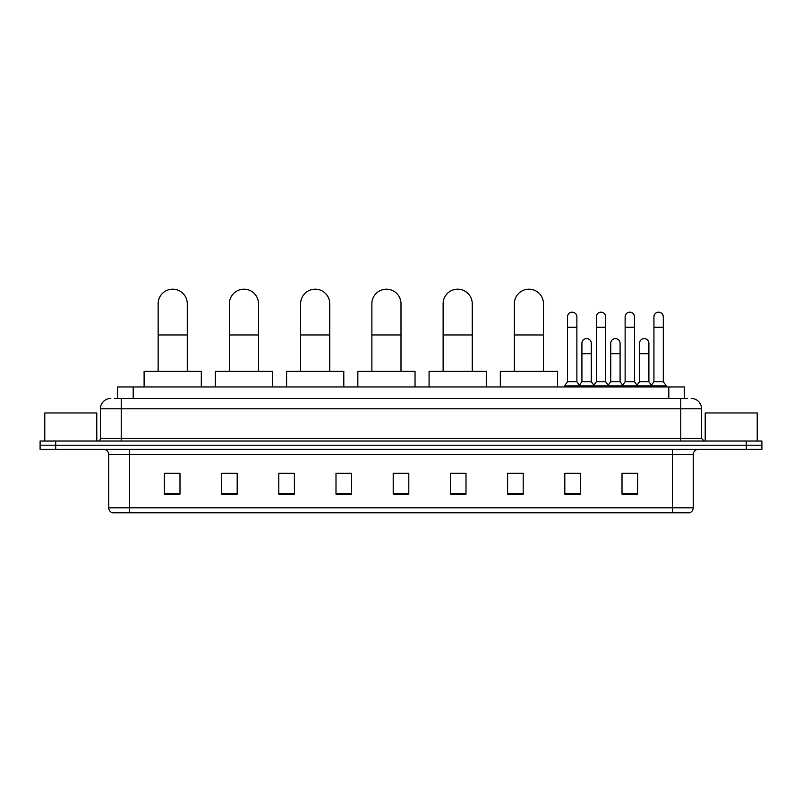 <?xml version="1.0" encoding="UTF-8"?>
<svg xmlns="http://www.w3.org/2000/svg" width="802" height="802" viewBox="0 0 802 802"><rect width="100%" height="100%" fill="white"/><g stroke="black" fill="none" stroke-linecap="round" stroke-linejoin="round"><path stroke-width="1.2" d="M117.593 398.404L117.593 386.955L684.407 386.955L684.407 398.404M114.706 398.404L687.535 398.404M114.465 398.404L121.222 398.404L121.222 408.799L100.42 408.799L100.42 438.443A2.596 2.596 0 0 1 97.824 441.04M110.826 398.404A10.396 10.396 0 0 0 100.42 408.799M691.174 398.404A10.396 10.396 0 0 1 701.58 408.799L701.58 438.443L704.176 441.04M55.699 441.04L40.1 441.04L40.1 445.2L55.699 445.2L40.1 445.2L40.1 449.361L55.699 449.361L55.699 445.2L746.301 445.2L55.699 445.2L55.699 441.04L746.301 441.04L746.301 445.2L761.9 445.2L746.301 445.2L746.301 449.361L55.699 449.361M746.301 449.361L761.9 449.361L761.9 441.04L746.301 441.04M693.259 507.816C693.108 510.303 691.865 511.967 689.509 512.809L672.457 512.809L672.457 507.816L693.259 507.816L693.259 454.564A5.203 5.203 0 0 1 698.452 449.361M672.457 512.809L112.491 512.809A5.203 5.203 0 0 1 108.741 507.816L108.741 454.564C108.44 451.406 106.706 449.671 103.548 449.361M637.61 494.132L637.61 473.34L622.011 473.34L622.011 494.132L637.61 494.132M580.407 494.132L580.407 473.34L564.808 473.34L564.808 494.132L580.407 494.132M523.205 494.132L523.205 473.34L507.606 473.34L507.606 494.132L523.205 494.132M466.002 494.132L466.002 473.34L450.403 473.34L450.403 494.132L466.002 494.132M179.989 494.132L179.989 473.34L164.39 473.34L164.39 494.132L179.989 494.132M237.191 494.132L237.191 473.34L221.593 473.34L221.593 494.132L237.191 494.132M294.394 494.132L294.394 473.34L278.795 473.34L278.795 494.132L294.394 494.132M351.597 494.132L351.597 473.34L335.998 473.34L335.998 494.132L351.597 494.132M408.799 494.132L408.799 473.34L393.201 473.34L393.201 494.132L408.799 494.132M510.202 473.441L523.205 473.441M566.994 473.441L577.39 473.441M624.608 473.441L635.014 473.441M351.597 473.34L335.998 473.441L351.597 473.34M294.394 473.34L278.795 473.441L294.394 473.34M225.232 473.441L237.191 473.441M393.201 473.441L405.16 473.441M179.989 473.441L164.39 473.441M466.002 473.441L450.403 473.441M96.781 441.04L96.781 412.96L44.782 412.96L44.782 441.04M158.144 371.356L158.144 303.757A14.556 14.556 0 0 1 172.711 289.191A14.556 14.556 0 0 1 187.267 303.757A14.556 14.556 0 0 0 172.711 289.191M187.267 371.356L187.267 303.757M201.312 386.955L201.312 371.356L144.109 371.356L144.109 386.955M229.392 371.356L229.392 303.757A14.556 14.556 0 0 1 243.948 289.191A14.556 14.556 0 0 1 258.515 303.757A14.556 14.556 0 0 0 243.948 289.191M258.515 371.356L258.515 303.757M272.55 386.955L272.55 371.356L215.347 371.356L215.347 386.955M300.63 371.356L300.63 303.757A14.556 14.556 0 0 1 315.196 289.191A14.556 14.556 0 0 1 329.752 303.757A14.556 14.556 0 0 0 315.196 289.191M329.752 371.356L329.752 303.757M343.797 386.955L343.797 371.356L286.595 371.356L286.595 386.955M371.877 371.356L371.877 303.757A14.556 14.556 0 0 1 386.444 289.191A14.556 14.556 0 0 1 401 303.757A14.556 14.556 0 0 0 386.444 289.191M401 371.356L401 303.757M415.045 386.955L415.045 371.356L357.842 371.356L357.842 386.955M443.125 371.356L443.125 303.757A14.556 14.556 0 0 1 457.681 289.191A14.556 14.556 0 0 1 472.248 303.757A14.556 14.556 0 0 0 457.681 289.191M472.248 371.356L472.248 303.757M486.283 386.955L486.283 371.356L429.08 371.356L429.08 386.955M514.363 371.356L514.363 303.757A14.556 14.556 0 0 1 528.929 289.191A14.556 14.556 0 0 1 543.485 303.757A14.556 14.556 0 0 0 528.929 289.191M543.485 371.356L543.485 303.757M557.53 386.955L557.53 371.356L500.328 371.356L500.328 386.955M567.515 327.256L576.879 327.256L576.879 381.762L567.515 381.762L567.515 316.86A4.682 4.682 0 0 1 572.488 312.189A4.682 4.682 0 0 1 576.879 316.86A4.682 4.682 0 0 0 572.488 312.189M567.515 381.762L564.397 385.922L564.397 386.955M576.879 381.762L579.996 385.922L564.397 385.922M596.327 381.762L596.327 327.256L605.68 327.256L605.68 381.762L596.327 381.762L593.199 385.922L579.996 385.922L579.996 386.955M596.327 327.256L596.327 316.86A4.682 4.682 0 0 1 601.299 312.189A4.682 4.682 0 0 1 605.68 316.86A4.682 4.682 0 0 0 601.299 312.189M605.68 381.762L608.808 385.922L593.199 385.922L593.199 386.955M625.129 381.762L625.129 327.256L634.492 327.256L634.492 381.762L625.129 381.762L622.011 385.922L608.808 385.922L608.808 386.955M625.129 327.256L625.129 316.86A4.682 4.682 0 0 1 630.111 312.189A4.682 4.682 0 0 1 634.492 316.86A4.682 4.682 0 0 0 630.111 312.189M634.492 381.762L637.61 385.922L622.011 385.922L622.011 386.955M653.941 381.762L653.941 327.256L663.304 327.256L663.304 381.762L653.941 381.762L650.823 385.922L637.61 385.922L637.61 386.955M653.941 327.256L653.941 316.86A4.682 4.682 0 0 1 658.913 312.189A4.682 4.682 0 0 1 663.304 316.86A4.682 4.682 0 0 0 658.913 312.189M663.304 381.762L666.422 385.922L650.823 385.922L650.823 386.955M666.422 385.922L666.422 386.955M581.921 343.276A4.682 4.682 0 0 1 586.894 338.604A4.682 4.682 0 0 1 591.274 343.276L591.274 353.682L581.921 353.682L581.921 343.276M591.274 353.682L591.274 381.762L581.921 381.762L581.921 353.682M581.921 381.762L579.395 385.12M591.274 381.762L593.801 385.12M610.723 343.276A4.682 4.682 0 0 1 615.705 338.604A4.682 4.682 0 0 1 620.086 343.276L620.086 353.682L610.723 353.682L610.723 343.276M620.086 353.682L620.086 381.762L610.723 381.762L610.723 353.682M610.723 381.762L608.207 385.12M620.086 381.762L622.613 385.12M639.535 343.276A4.682 4.682 0 0 1 644.507 338.604A4.682 4.682 0 0 1 648.898 343.276L648.898 353.682L639.535 353.682L639.535 343.276M648.898 353.682L648.898 381.762L639.535 381.762L639.535 353.682M639.535 381.762L637.019 385.12M648.898 381.762L651.424 385.12M757.218 441.04L757.218 412.96L705.219 412.96L705.219 441.04M133.192 398.404L133.192 386.955M668.808 398.404L668.808 386.955M121.222 441.04L121.222 438.443L701.58 438.443M100.42 438.443L121.222 438.443L121.222 408.799L680.778 408.799L680.778 441.04M701.58 408.799L680.778 408.799L680.778 398.404M672.457 449.361L672.457 454.564L108.741 454.564M693.259 454.564L672.457 454.564L672.457 507.816L129.543 507.816L129.543 512.809M108.741 507.816L129.543 507.816L129.543 449.361M408.799 493.41L393.201 493.41M351.597 493.41L335.998 493.41M294.394 493.41L278.795 493.41M237.191 493.41L221.593 493.41M179.989 493.41L164.39 493.41M466.002 493.41L450.403 493.41M523.205 493.41L507.606 493.41M580.407 493.41L564.808 493.41M637.61 493.41L622.011 493.41M158.144 334.955L187.267 334.955M229.392 334.955L258.515 334.955M300.63 334.955L329.752 334.955M371.877 334.955L401 334.955M443.125 334.955L472.248 334.955M514.363 334.955L543.485 334.955M576.879 327.256L576.879 316.86M605.68 327.256L605.68 316.86M634.492 327.256L634.492 316.86M663.304 327.256L663.304 316.86"/></g></svg>
